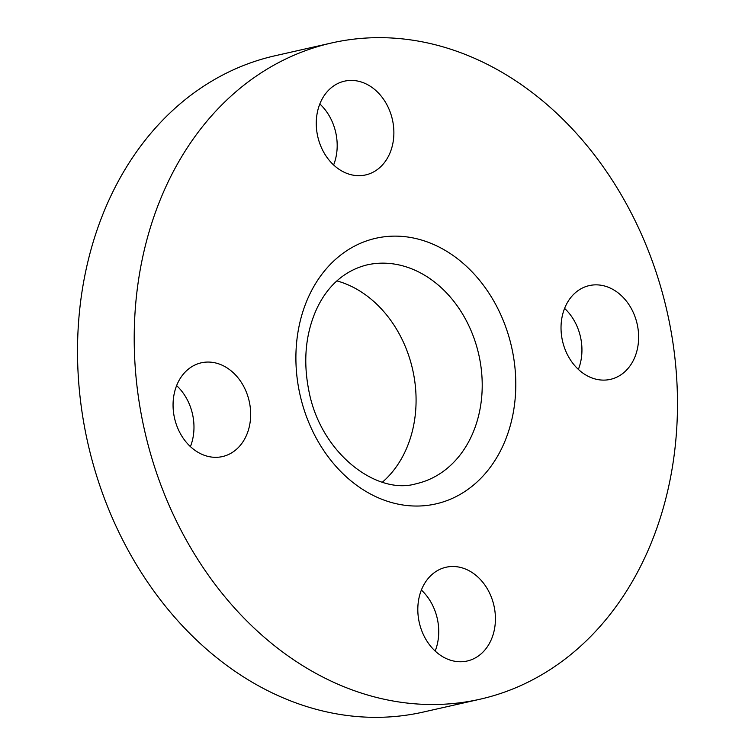 <?xml version="1.0" encoding="UTF-8"?>
<svg xmlns="http://www.w3.org/2000/svg" width="755" height="755" viewBox="0 0 755 755"><rect width="100%" height="100%" fill="white"/><g stroke="black" fill="none" stroke-linecap="round" stroke-linejoin="round"><path stroke-width="1.13" d="M249.414 402.226A48.056 38.279 77.3 0 0 201.264 362.815A48.056 38.279 77.3 0 0 174.32 417.166A48.056 38.279 77.3 0 0 222.47 456.567A48.056 38.279 77.3 0 0 249.414 402.226M190.42 446.611A48.056 38.279 77.3 0 0 192.714 415.042A48.056 38.279 77.3 0 0 176.623 385.597M392.619 120.573A48.056 38.279 77.3 0 0 344.469 81.172A48.056 38.279 77.3 0 0 317.525 135.522A48.056 38.279 77.3 0 0 365.675 174.924A48.056 38.279 77.3 0 0 392.619 120.573M333.625 164.958A48.056 38.279 77.3 0 0 335.928 133.399A48.056 38.279 77.3 0 0 319.827 103.954M637.371 325.009A48.056 38.279 77.3 0 0 589.221 285.607A48.056 38.279 77.3 0 0 562.286 339.958A48.056 38.279 77.3 0 0 610.427 379.359A48.056 38.279 77.3 0 0 637.371 325.009M578.377 369.403A48.056 38.279 77.3 0 0 580.68 337.834A48.056 38.279 77.3 0 0 564.58 308.389M494.166 606.661A48.056 38.279 77.3 0 0 446.016 567.25A48.056 38.279 77.3 0 0 419.072 621.601A48.056 38.279 77.3 0 0 467.222 661.002A48.056 38.279 77.3 0 0 494.166 606.661M435.173 651.046A48.056 38.279 77.3 0 0 437.475 619.477A48.056 38.279 77.3 0 0 421.375 590.042M382.417 482.171A112.136 89.307 77.3 0 0 413.136 371.819A112.136 89.307 77.3 0 0 336.9 280.898M331.634 42.959L274.943 55.785A336.419 267.931 77.3 0 0 86.344 436.22A336.419 267.931 77.3 0 0 423.366 712.04L480.057 699.215A336.419 267.931 77.3 0 0 668.656 318.78A336.419 267.931 77.3 0 0 331.634 42.959A336.419 267.931 77.3 0 0 143.035 423.395A336.419 267.931 77.3 0 0 480.057 699.215M512.22 349.914A136.164 108.446 -102.7 0 1 433.691 504.368A136.164 108.446 -102.7 0 1 299.471 392.26A136.164 108.446 -102.7 0 1 378 237.806A136.164 108.446 -102.7 0 1 512.22 349.914M416.411 483.672A112.136 89.307 77.3 0 0 479.274 356.86A112.136 89.307 77.3 0 0 366.939 264.92C341.147 271.404 324.282 290.288 314.863 313.117C305.313 336.636 303.293 362.447 308.823 390.552C320.45 453.415 377.047 495.695 416.411 483.672"/></g></svg>
